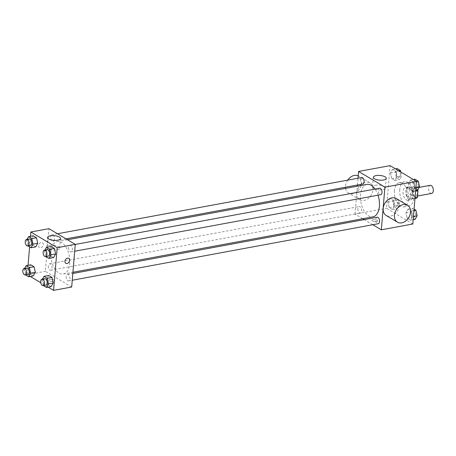 <?xml version="1.0" encoding="UTF-8"?>
<svg xmlns="http://www.w3.org/2000/svg" width="456" height="456" viewBox="0 0 456 456"><rect width="100%" height="100%" fill="white"/><g stroke="black" fill="none" stroke-linecap="round" stroke-linejoin="round"><path stroke-width="0.34" stroke-dasharray="2.28 1.71" d="M430.202 185.33A4.104 2.291 -100.5 0 0 428.6 187.963A4.104 2.291 -100.5 0 0 431.695 193.401M412.515 190.939A4.104 2.291 -100.5 0 0 415.61 196.376A4.104 2.291 -100.5 0 0 417.115 191.925A4.104 2.291 -100.5 0 0 414.116 188.299A4.104 2.291 -100.5 0 0 412.515 190.939M414.971 198.463L411.221 199.152A6.15 3.431 -100.5 0 0 412.036 198.423L412.606 191.594A6.15 3.431 -100.5 0 0 411.99 190.015L407.778 187.501L413.142 186.51L417.354 189.023A6.15 3.431 -100.5 0 1 417.759 189.97M416.584 198.166L412.372 195.652A6.15 3.431 -100.5 0 1 411.757 194.068L412.327 187.245A6.15 3.431 -100.5 0 1 413.142 186.51M411.221 199.152L407.014 196.644L412.372 195.652M411.757 194.068L406.393 195.06L406.969 188.237L412.327 187.245M406.393 195.06A6.15 3.431 -100.5 0 0 407.014 196.644M407.778 187.501A6.15 3.431 -100.5 0 0 406.969 188.237M408.992 199.426A6.566 3.665 79.5 0 1 405.72 192.517A6.566 3.665 79.5 0 1 408.308 186.869A6.566 3.665 79.5 0 1 413.102 192.666A6.566 3.665 79.5 0 1 410.696 199.791A6.566 3.665 79.5 0 1 408.992 199.426M406.307 199.916A6.566 3.665 -100.5 0 0 408.012 200.281A6.566 3.665 -100.5 0 0 410.423 193.156A6.566 3.665 -100.5 0 0 405.629 187.365A6.566 3.665 -100.5 0 0 403.058 191.583A6.566 3.665 -100.5 0 0 406.307 199.916M411.99 190.015L417.354 189.023M412.036 198.423L415.023 197.87M412.606 191.594L415.598 191.047M399.769 189.622A12.318 6.869 -100.5 0 0 409.06 205.935A12.318 6.869 -100.5 0 0 413.575 192.575A12.318 6.869 -100.5 0 0 404.58 181.71A12.318 6.869 -100.5 0 0 399.769 189.622M394.406 190.614A12.318 6.869 -100.5 0 0 403.697 206.927A12.318 6.869 -100.5 0 0 408.211 193.566A12.318 6.869 -100.5 0 0 399.222 182.702A12.318 6.869 -100.5 0 0 394.406 190.614M412.446 216.594L410.434 220.197L407.179 218.253L405.937 212.713L407.949 209.116L411.204 211.054L412.446 216.594L410.434 220.197L407.179 218.253L405.937 212.713L407.949 209.116L411.204 211.054L412.446 216.594L413.467 216.406M414.886 187.587L412.874 191.184L409.613 189.246L408.371 183.705L410.383 180.103L413.638 182.047L414.886 187.587L412.874 191.184L409.613 189.246L408.371 183.705L410.383 180.103L413.638 182.047L414.886 187.587L415.9 187.399M412.828 223.993L386.506 208.301L390.085 165.636M394.548 205.924L392.536 209.526L389.276 207.583L388.033 202.042L390.045 198.44L393.3 200.383L394.548 205.924L392.536 209.526L389.276 207.583L388.033 202.042L390.045 198.44L393.3 200.383L394.548 205.924L399.239 205.057L397.227 208.66L393.967 206.716L392.724 201.176L394.736 197.573L397.997 199.517L399.239 205.057M396.982 176.917L394.97 180.513L391.715 178.575L390.467 173.029L392.479 169.432L395.74 171.37L396.982 176.917L394.97 180.513L391.715 178.575L390.467 173.029L392.479 169.432L395.74 171.37L396.982 176.917L401.673 176.05L399.661 179.647L396.406 177.709L395.164 172.163L397.176 168.566M362.748 218.732L355.007 214.12L386.506 208.301M372.791 224.722L364.236 219.621M373.225 219.746A2.873 1.049 4.8 0 0 372.005 220.487A2.873 1.049 4.8 0 0 374.781 221.77A2.873 1.049 4.8 0 0 377.733 220.966A2.873 1.049 4.8 0 0 376.228 219.9A2.873 1.049 4.8 0 0 373.225 219.746A2.873 1.049 4.8 0 0 372.005 220.487A2.873 1.049 4.8 0 0 374.781 221.77A2.873 1.049 4.8 0 0 377.733 220.966A2.873 1.049 4.8 0 0 376.228 219.9A2.873 1.049 4.8 0 0 373.225 219.746M366.96 184.418A16.49 9.194 -100.5 0 0 360.519 195.008A16.49 9.194 -100.5 0 0 372.957 216.851M378.041 195.191A16.49 9.194 -100.5 0 0 375.054 189.063M355.007 214.12L357.35 186.196M357.447 185.016L358.017 178.233M379.529 188.237A3.283 1.83 -100.5 0 0 378.246 190.346A3.283 1.83 -100.5 0 0 380.726 194.695M377.095 217.244A3.283 1.83 -100.5 0 0 375.812 219.353A3.283 1.83 -100.5 0 0 378.286 223.708M357.909 208.683A3.283 1.83 -100.5 0 0 360.388 213.032A3.283 1.83 -100.5 0 0 361.591 209.469A3.283 1.83 -100.5 0 0 359.191 206.574A3.283 1.83 -100.5 0 0 357.909 208.683M362.822 184.024A3.283 1.83 79.5 0 1 360.422 181.129A3.283 1.83 79.5 0 1 361.631 177.561M396.253 198.525A9.855 7.347 -59.2 0 1 399.251 205.502A9.855 7.347 -59.2 0 1 394.354 214.32A9.855 7.347 -59.2 0 1 386.158 215.449M356.837 192.78A9.855 7.347 120.8 0 0 359.835 199.756A9.855 7.347 120.8 0 0 371.19 195.054A9.855 7.347 120.8 0 0 369.93 182.827A9.855 7.347 120.8 0 0 361.733 183.962A9.855 7.347 120.8 0 0 356.837 192.78M347.717 180.131A9.855 7.347 120.8 0 0 345.557 186.054A9.855 7.347 120.8 0 0 345.523 187.216M345.631 188.362A9.855 7.347 120.8 0 0 348.555 193.03A9.855 7.347 120.8 0 0 359.909 188.328A9.855 7.347 120.8 0 0 358.644 176.107A9.855 7.347 120.8 0 0 358.216 175.873M375.288 185.244A6.458 2.354 -175.2 0 1 382.042 185.586A6.458 2.354 -175.2 0 1 385.417 187.986A6.458 2.354 -175.2 0 1 378.788 189.793A6.458 2.354 -175.2 0 1 372.546 186.909A6.458 2.354 -175.2 0 1 375.288 185.244M50.878 252.214A16.49 9.194 -100.5 0 0 63.31 274.056A16.49 9.194 -100.5 0 0 69.358 256.169A16.49 9.194 -100.5 0 0 57.319 241.629A16.49 9.194 -100.5 0 0 50.878 252.214M54.463 239.121A3.283 1.83 79.5 0 1 53.181 241.23A3.283 1.83 79.5 0 1 50.781 238.334A3.283 1.83 79.5 0 1 51.99 234.772A3.283 1.83 79.5 0 1 54.463 239.121M66.171 276.564A3.283 1.83 -100.5 0 0 68.645 280.913A3.283 1.83 -100.5 0 0 69.848 277.351A3.283 1.83 -100.5 0 0 67.454 274.455A3.283 1.83 -100.5 0 0 66.171 276.564M48.268 265.894A3.283 1.83 -100.5 0 0 50.747 270.243A3.283 1.83 -100.5 0 0 51.95 266.68A3.283 1.83 -100.5 0 0 49.55 263.785A3.283 1.83 -100.5 0 0 48.268 265.894M68.605 247.551A3.283 1.83 -100.5 0 0 71.085 251.9A3.283 1.83 -100.5 0 0 72.287 248.338A3.283 1.83 -100.5 0 0 69.888 245.442A3.283 1.83 -100.5 0 0 68.605 247.551M71.689 287.018L45.366 271.326L48.946 228.667M48.165 287.126L40.778 282.726M30.267 276.456L27.269 274.672L45.366 271.326M50.177 279.431A2.873 1.049 4.8 0 0 48.957 280.172A2.873 1.049 4.8 0 0 51.733 281.455A2.873 1.049 4.8 0 0 54.686 280.651A2.873 1.049 4.8 0 0 53.187 279.585A2.873 1.049 4.8 0 0 50.177 279.431A2.873 1.049 4.8 0 0 48.957 280.166A2.873 1.049 4.8 0 0 51.733 281.455A2.873 1.049 4.8 0 0 54.686 280.651A2.873 1.049 4.8 0 0 53.187 279.585A2.873 1.049 4.8 0 0 50.177 279.431M53.631 257.56L50.377 255.616L49.134 250.076L51.146 246.474L49.134 250.076L50.377 255.616L53.631 257.56M33.299 275.897L30.039 273.953L28.796 268.413L30.808 264.816L28.796 268.413L30.039 273.953L33.299 275.897M27.269 274.672L28.055 265.324M29.6 246.895L30.489 236.311M51.197 286.567L47.943 284.63L46.694 279.083L48.706 275.487L46.694 279.083L47.943 284.63L51.197 286.567M35.733 246.884L32.479 244.946L31.23 239.406L33.242 235.803L31.23 239.406L32.479 244.946L35.733 246.884M38.617 245.573A2.873 2.143 120.8 0 0 39.495 247.608A2.873 2.143 120.8 0 0 42.807 246.234A2.873 2.143 120.8 0 0 42.436 242.672A2.873 2.143 120.8 0 0 40.048 243.002A2.873 2.143 120.8 0 0 38.617 245.573A2.873 2.143 120.8 0 0 39.495 247.608A2.873 2.143 120.8 0 0 42.807 246.24A2.873 2.143 120.8 0 0 42.436 242.672A2.873 2.143 120.8 0 0 40.048 243.002A2.873 2.143 120.8 0 0 38.617 245.573M65.818 263.3L65.818 263.3A2.873 2.143 -59.2 0 1 65.447 259.732A2.873 2.143 -59.2 0 1 68.759 258.364L68.759 258.364M49.561 245.425A6.458 2.354 -175.2 0 1 56.316 245.767A6.458 2.354 -175.2 0 1 59.69 248.167A6.458 2.354 -175.2 0 1 53.061 249.973A6.458 2.354 -175.2 0 1 46.82 247.084A6.458 2.354 -175.2 0 1 49.561 245.425M27.93 245.898L26.539 240.272L27.035 239.383M29.201 238.984A3.283 1.83 -100.5 0 0 27.919 241.093A3.283 1.83 -100.5 0 0 30.392 245.442M27.787 245.812L32.479 244.946M26.539 240.272L31.23 239.406M45.828 256.568L44.443 250.942L44.939 250.053M47.099 249.654A3.283 1.83 -100.5 0 0 45.817 251.763A3.283 1.83 -100.5 0 0 48.296 256.112M45.685 256.483L50.377 255.616M44.443 250.942L49.134 250.076M25.49 274.905L24.105 269.279L24.601 268.39M26.767 267.991A3.283 1.83 -100.5 0 0 25.479 270.1A3.283 1.83 -100.5 0 0 27.958 274.449M25.348 274.82L30.039 273.953M24.105 269.279L28.796 268.413M43.394 285.581L42.003 279.95L42.499 279.061M44.665 278.662A3.283 1.83 -100.5 0 0 43.383 280.771A3.283 1.83 -100.5 0 0 45.856 285.125M43.252 285.496L47.943 284.63M42.003 279.95L46.694 279.083M400.767 172.003L401.673 176.05M396.538 172.984A3.283 1.83 -100.5 0 0 399.017 177.338A3.283 1.83 -100.5 0 0 400.22 173.776A3.283 1.83 -100.5 0 0 397.82 170.875A3.283 1.83 -100.5 0 0 396.538 172.984A3.283 1.83 -100.5 0 0 399.034 177.333A3.283 1.83 -100.5 0 0 400.243 173.77A3.283 1.83 -100.5 0 0 397.843 170.875A3.283 1.83 -100.5 0 0 396.56 172.984M394.97 180.513L399.661 179.647M391.715 178.575L396.406 177.709M390.467 173.029L395.164 172.163M392.479 169.432L395.512 168.874M395.74 171.37L398.772 170.812M417.565 190.317L414.304 188.379L413.062 182.839L415.074 179.236M414.436 183.654A3.283 1.83 -100.5 0 0 416.915 188.009A3.283 1.83 -100.5 0 0 418.118 184.446A3.283 1.83 -100.5 0 0 415.724 181.551A3.283 1.83 -100.5 0 0 414.436 183.654A3.283 1.83 -100.5 0 0 416.938 188.003A3.283 1.83 -100.5 0 0 418.141 184.441A3.283 1.83 -100.5 0 0 415.741 181.545A3.283 1.83 -100.5 0 0 414.458 183.654M412.874 191.184L415.627 190.676M409.613 189.246L414.304 188.379M408.371 183.705L413.062 182.839M410.383 180.103L413.415 179.544M413.638 182.047L416.396 181.534M394.104 201.997A3.283 1.83 -100.5 0 0 396.577 206.346A3.283 1.83 -100.5 0 0 397.786 202.783A3.283 1.83 -100.5 0 0 395.386 199.888A3.283 1.83 -100.5 0 0 394.104 201.997M392.536 209.526L397.227 208.66M389.276 207.583L393.967 206.716M388.033 202.042L392.724 201.176M390.045 198.44L394.736 197.573M393.3 200.383L397.997 199.517M394.121 201.991A3.283 1.83 -100.5 0 0 396.6 206.346A3.283 1.83 -100.5 0 0 397.803 202.783A3.283 1.83 -100.5 0 0 395.409 199.882A3.283 1.83 -100.5 0 0 394.121 201.991M415.125 219.33L411.871 217.387L410.628 211.846L412.64 208.249L414.082 209.105M412.002 212.667A3.283 1.83 -100.5 0 0 414.481 217.016A3.283 1.83 -100.5 0 0 415.684 213.454A3.283 1.83 -100.5 0 0 413.284 210.558A3.283 1.83 -100.5 0 0 412.002 212.667M410.434 220.197L413.193 219.689M407.179 218.253L411.871 217.387M405.937 212.713L410.628 211.846M407.949 209.116L412.64 208.249M411.204 211.054L413.957 210.547M412.024 212.661A3.283 1.83 -100.5 0 0 414.498 217.016A3.283 1.83 -100.5 0 0 415.707 213.454A3.283 1.83 -100.5 0 0 413.307 210.552A3.283 1.83 -100.5 0 0 412.024 212.661M419.218 187.359L414.116 188.299M417.514 196.023L415.61 196.376M408.012 200.281L410.696 199.791M405.629 187.365L408.308 186.869M403.697 206.927L409.06 205.935M399.222 182.702L404.58 181.71M369.93 182.827L358.644 176.107M359.835 199.756L348.555 193.03M385.417 187.986L386.226 178.359M372.546 186.909L373.356 177.276M63.31 274.056L72.926 272.278M57.319 241.629L67.528 239.742M57.484 233.757L51.99 234.772M66.04 238.853L53.181 241.23M68.645 280.913L72.259 280.246M67.454 274.455L72.829 273.463M50.747 270.243L360.388 213.032M49.55 263.785L359.191 206.574M71.085 251.9L74.693 251.233M69.888 245.442L75.263 244.45M59.69 248.167L60.5 238.539M46.82 247.084L47.629 237.456"/><path stroke-width="0.68" d="M417.514 196.023L431.695 193.401A4.104 2.291 -100.5 0 0 433.2 188.949A4.104 2.291 -100.5 0 0 430.202 185.33L419.218 187.359M415.598 191.047L417.97 190.608A6.15 3.431 -100.5 0 0 417.759 189.97M417.97 190.608L417.4 197.431A6.15 3.431 -100.5 0 1 416.584 198.166L414.971 198.463M415.023 197.87L417.4 197.431M358.017 178.233L358.587 171.456L390.085 165.636L416.413 181.328L412.828 223.993L381.33 229.813L372.791 224.722M364.236 219.621L362.748 218.732M72.926 272.278L372.957 216.851A16.49 9.194 -100.5 0 0 378.041 195.191M375.054 189.063A16.49 9.194 -100.5 0 0 366.96 184.418L67.528 239.742M358.587 171.456L384.91 187.148L381.33 229.813M357.35 186.196L357.447 185.016M74.693 251.233L380.726 194.695A3.283 1.83 -100.5 0 0 381.928 191.132A3.283 1.83 -100.5 0 0 379.529 188.237L75.263 244.45M72.259 280.246L378.286 223.708A3.283 1.83 -100.5 0 0 379.495 220.14A3.283 1.83 -100.5 0 0 377.095 217.244L72.829 273.463M57.484 233.757L361.631 177.561A3.283 1.83 79.5 0 1 364.105 181.915A3.283 1.83 79.5 0 1 362.822 184.024L66.04 238.853M384.91 187.148L416.413 181.328M376.097 175.611A6.458 2.354 -175.2 0 1 382.852 175.959A6.458 2.354 -175.2 0 1 386.226 178.359A6.458 2.354 -175.2 0 1 379.597 180.166A6.458 2.354 -175.2 0 1 373.356 177.276A6.458 2.354 -175.2 0 1 376.097 175.611M397.444 222.175L386.158 215.449A9.855 7.347 -59.2 0 1 384.898 203.228A9.855 7.347 -59.2 0 1 396.253 198.525L407.533 205.246A9.855 7.347 -59.2 0 1 410.531 212.228A9.855 7.347 -59.2 0 1 405.64 221.046A9.855 7.347 -59.2 0 1 397.444 222.175A9.855 7.347 -59.2 0 1 396.178 209.948A9.855 7.347 -59.2 0 1 407.533 205.246M345.523 187.216A9.855 7.347 120.8 0 0 345.631 188.362M358.216 175.873A9.855 7.347 120.8 0 0 347.717 180.131M30.489 236.311L30.848 232.007L48.946 228.667L75.269 244.359L71.689 287.018L53.591 290.364L48.165 287.126M40.778 282.726L30.267 276.456M44.939 250.053L46.455 247.34L51.146 246.474L54.401 248.417L55.643 253.958L53.631 257.56L55.643 253.958L50.952 254.824L48.94 258.427L45.828 256.568M24.601 268.39L26.117 265.683L30.808 264.816L34.063 266.754L35.311 272.295L33.299 275.897L35.311 272.295L30.62 273.161L28.608 276.763L25.49 274.905M30.848 232.007L57.177 247.699L53.591 290.364M28.055 265.324L29.6 246.895M42.499 279.061L44.015 276.353L48.706 275.487L51.967 277.425L53.209 282.971L51.197 286.567L53.209 282.971L48.518 283.837L46.506 287.434L43.394 285.581M27.035 239.383L28.551 236.67L33.242 235.803L36.503 237.747L37.745 243.287L35.733 246.884L37.745 243.287L33.054 244.154L31.042 247.75L27.93 245.898M57.177 247.699L75.269 244.359M50.371 235.792A6.458 2.354 -175.2 0 1 57.125 236.14A6.458 2.354 -175.2 0 1 60.5 238.539A6.458 2.354 -175.2 0 1 53.871 240.346A6.458 2.354 -175.2 0 1 47.629 237.456A6.458 2.354 -175.2 0 1 50.371 235.792M68.759 258.364A2.873 2.143 -59.2 0 1 69.631 260.399A2.873 2.143 -59.2 0 1 68.206 262.969A2.873 2.143 -59.2 0 1 65.818 263.3A2.873 2.143 -59.2 0 1 65.447 259.738A2.873 2.143 -59.2 0 1 68.759 258.364A2.873 2.143 -59.2 0 1 69.637 260.399A2.873 2.143 -59.2 0 1 68.206 262.969A2.873 2.143 -59.2 0 1 65.818 263.3M28.551 236.67L31.812 238.613L33.054 244.154M27.713 245.938L30.392 245.442A3.283 1.83 -100.5 0 0 31.601 241.879A3.283 1.83 -100.5 0 0 29.201 238.984L26.522 239.474A3.283 1.83 -100.5 0 0 25.234 241.583A3.283 1.83 -100.5 0 0 27.713 245.938A3.283 1.83 -100.5 0 0 28.916 242.375A3.283 1.83 -100.5 0 0 26.522 239.474M31.042 247.75L35.733 246.884M33.242 235.803L36.503 237.747L37.745 243.287M31.812 238.613L36.503 237.747M46.455 247.34L49.71 249.284L50.952 254.824M45.611 256.608L48.296 256.112A3.283 1.83 -100.5 0 0 49.499 252.55A3.283 1.83 -100.5 0 0 47.099 249.654L44.42 250.15A3.283 1.83 -100.5 0 0 43.138 252.259A3.283 1.83 -100.5 0 0 45.611 256.608A3.283 1.83 -100.5 0 0 46.82 253.046A3.283 1.83 -100.5 0 0 44.42 250.15M48.94 258.427L53.631 257.56M51.146 246.474L54.401 248.417L55.643 253.958M49.71 249.284L54.401 248.417M26.117 265.683L29.372 267.621L30.62 273.161M25.279 274.945L27.958 274.449A3.283 1.83 -100.5 0 0 29.161 270.887A3.283 1.83 -100.5 0 0 26.767 267.991L24.082 268.487A3.283 1.83 -100.5 0 0 22.8 270.596A3.283 1.83 -100.5 0 0 25.279 274.945A3.283 1.83 -100.5 0 0 26.482 271.383A3.283 1.83 -100.5 0 0 24.082 268.487M28.608 276.763L33.299 275.897M30.808 264.816L34.063 266.754L35.311 272.295M29.372 267.621L34.063 266.754M44.015 276.353L47.276 278.291L48.518 283.837M43.177 285.621L45.856 285.125A3.283 1.83 -100.5 0 0 47.065 281.563A3.283 1.83 -100.5 0 0 44.665 278.662L41.986 279.157A3.283 1.83 -100.5 0 0 40.698 281.266A3.283 1.83 -100.5 0 0 43.177 285.621A3.283 1.83 -100.5 0 0 44.38 282.053A3.283 1.83 -100.5 0 0 41.986 279.157M46.506 287.434L51.197 286.567M48.706 275.487L51.967 277.425L53.209 282.971M47.276 278.291L51.967 277.425M395.512 168.874L397.176 168.566L400.431 170.504L400.767 172.003M398.772 170.812L400.431 170.504M413.415 179.544L415.074 179.236L418.329 181.18L419.577 186.721L417.565 190.317L415.627 190.676M415.9 187.399L419.577 186.721M416.396 181.534L418.329 181.18M414.082 209.105L415.895 210.187L417.137 215.728L415.125 219.33L413.193 219.689M413.467 216.406L417.137 215.728M413.957 210.547L415.895 210.187"/></g></svg>
